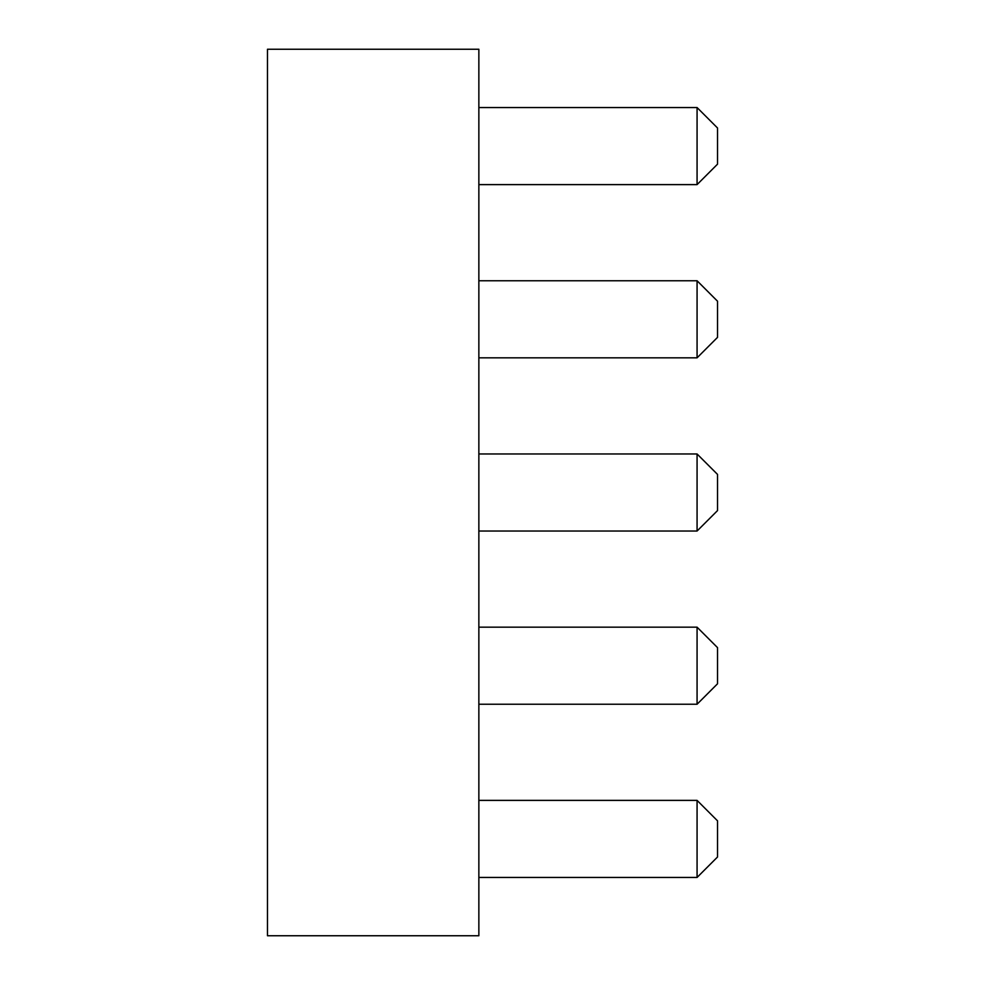 <?xml version="1.0" encoding="UTF-8"?>
<svg xmlns="http://www.w3.org/2000/svg" width="985" height="985" viewBox="0 0 985 985"><rect width="100%" height="100%" fill="white"/><g stroke="black" fill="none" stroke-linecap="round" stroke-linejoin="round"><path stroke-width="1.48" d="M478.858 49.25L478.858 935.75L267.464 935.75L267.464 49.25L478.858 49.25M478.858 877.45L697.072 877.45L697.072 800.386L478.858 800.386M697.072 800.386L717.536 820.85L717.536 856.987L697.072 877.45M478.858 704.238L697.072 704.238L697.072 627.174L478.858 627.174M697.072 627.174L717.536 647.637L717.536 683.775L697.072 704.238M478.858 531.026L697.072 531.026L697.072 453.974L478.858 453.974M697.072 453.974L717.536 474.425L717.536 510.575L697.072 531.026M478.858 357.826L697.072 357.826L697.072 280.762L478.858 280.762M697.072 280.762L717.536 301.225L717.536 337.363L697.072 357.826M478.858 184.614L697.072 184.614L697.072 107.55L478.858 107.55M697.072 107.55L717.536 128.013L717.536 164.15L697.072 184.614"/></g></svg>
